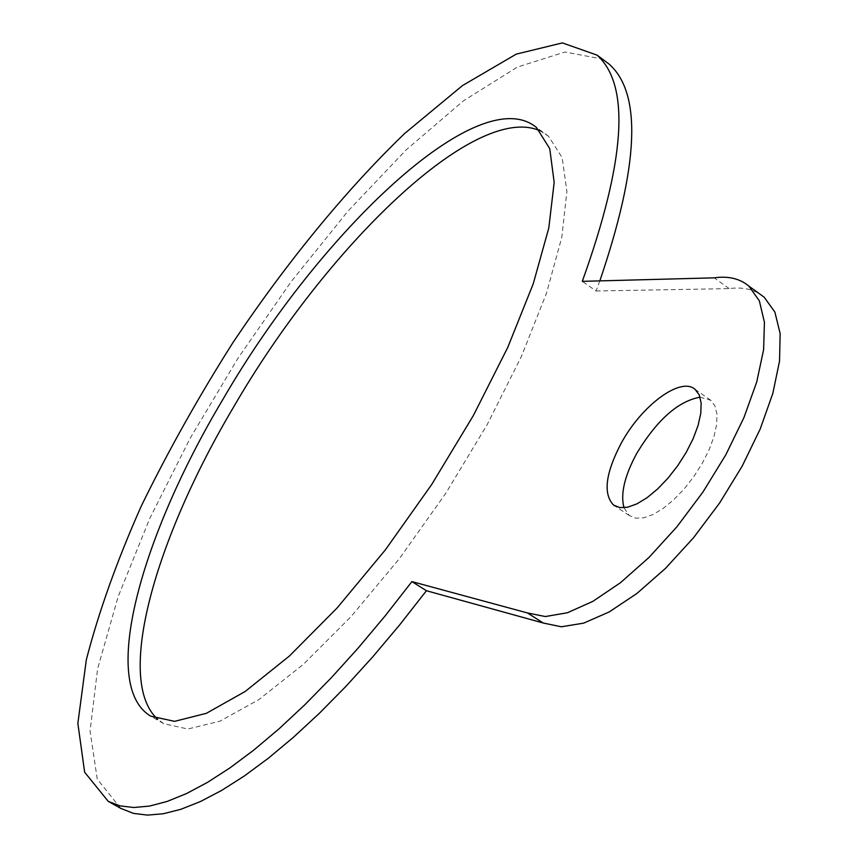 <?xml version="1.0" encoding="UTF-8"?>
<svg xmlns="http://www.w3.org/2000/svg" width="858" height="858" viewBox="0 0 858 858"><rect width="100%" height="100%" fill="white"/><g stroke="black" fill="none" stroke-linecap="round" stroke-linejoin="round"><path stroke-width="0.64" stroke-dasharray="4.29 3.22" d="M700.053 397.168L710.735 400.257L714.928 405.855L716.945 414.017L716.645 424.388L714.017 436.454L709.158 449.635L702.316 463.256L693.811 476.608L684.116 488.996L673.702 499.796L663.137 508.451L652.949 514.564L643.629 517.835L635.649 518.168L629.364 515.583L624.002 507.743M539.714 130.652L548.541 136.24L562.14 157.604L566.881 191.484L561.818 237.162L546.546 293.061L521.299 356.703L487.097 424.774L445.677 493.425L399.399 558.644L351.019 616.655L303.314 664.371L258.891 699.602L219.873 721.213L187.827 729.01L163.739 723.659L157.69 719.261M120.71 808.343L97.276 779.161L90.047 731.091L97.608 668.811L118.125 596.728L149.635 518.725L190.186 438.234L237.945 358.301L291.087 281.756L347.758 211.379L405.973 150.043L463.449 100.826L517.513 67.021L564.993 52.027L602.327 59.041M599.839 280.877L596.063 291.001L582.303 281.349M596.063 291.001L729.171 288.61C740.883 287.055 750.9 288.717 759.223 293.608M729.171 288.61L714.221 277.842M710.735 400.257L695.098 389.371M629.364 515.583L614.725 505.855M548.541 136.24L536.443 127.477M163.739 723.659L150.804 716.183"/><path stroke-width="1.29" d="M624.002 507.743C620.313 494.133 624.517 476.093 636.625 453.614C656.842 420.066 677.981 401.244 700.053 397.168M621.235 443.189C641.57 405.523 680.651 376.308 695.098 389.371L699.216 394.916L701.158 403.046L700.782 413.384L698.08 425.45L693.167 438.642L686.271 452.273L677.745 465.669L668.028 478.11L657.636 488.963L647.093 497.694L636.947 503.861L627.691 507.207L619.776 507.604L613.556 505.072C602.917 493.918 605.48 473.284 621.235 443.189M157.69 719.261C114.328 680.019 155.984 537.516 233.741 406.821C325.826 247.78 474.377 102.252 539.714 130.652M222.694 399.764C319.519 232.25 479 79.848 536.443 127.477L549.742 148.659L554.171 182.379L548.809 227.949L533.236 283.805L507.743 347.469L473.316 415.615L431.756 484.416L385.414 549.817L337.033 608.054L289.425 656.005L245.163 691.484L206.36 713.33L174.592 721.342L150.804 716.183C98.949 685.596 141.141 536.314 222.694 399.764M759.223 293.608L764.178 297.19L774.871 312.055L780.147 333.59L779.536 361.057L772.844 393.35L760.209 428.989L742.149 466.205L719.54 503.099L693.532 537.741L665.497 568.371L636.904 593.479L609.18 611.958L583.633 623.144L561.379 626.78L543.264 623.026L426.426 590.722L399.742 624.796L372.78 656.82L345.86 686.443L319.273 713.384L293.297 737.408L268.211 758.333L244.24 776.04L221.6 790.443L200.461 801.511L180.974 809.266L163.245 813.77L147.394 815.1L133.451 813.384L120.71 808.343M602.327 59.041L609.212 64.178C642.106 93.543 638.974 165.776 599.839 280.877M426.426 590.722L411.915 581.606L385.21 615.808L358.258 647.951L331.36 677.702L304.815 704.772L278.914 728.935L253.904 749.999L230.03 767.846L207.497 782.378L186.486 793.575L167.138 801.447L149.56 806.07L133.859 807.507L120.077 805.898L108.258 801.372L84.642 772.211L77.853 723.369L86.326 659.802C98.756 611.808 117.02 560.692 141.109 506.445C167.878 451.565 198.402 397.104 232.668 343.039C285.971 263.352 345.12 190.884 404.568 133.569L462.494 85.564L516.237 54.14L562.387 42.9L597.082 55.137C630.491 85.232 625.568 160.639 582.303 281.349L714.221 277.842C728.378 275.847 739.928 278.603 748.862 286.111L759.351 300.847L764.424 322.286L763.609 349.699L756.724 381.971L743.929 417.631L725.75 454.912L703.045 491.902L677.005 526.683L648.98 557.464L620.431 582.743L592.803 601.394L567.406 612.751L545.323 616.548L527.402 612.934L411.915 581.606M543.264 623.026L527.402 612.934M614.725 505.855L613.556 505.072M609.212 64.178L597.082 55.137M121.461 808.762L108.258 801.372M764.178 297.19L748.862 286.111"/></g></svg>

